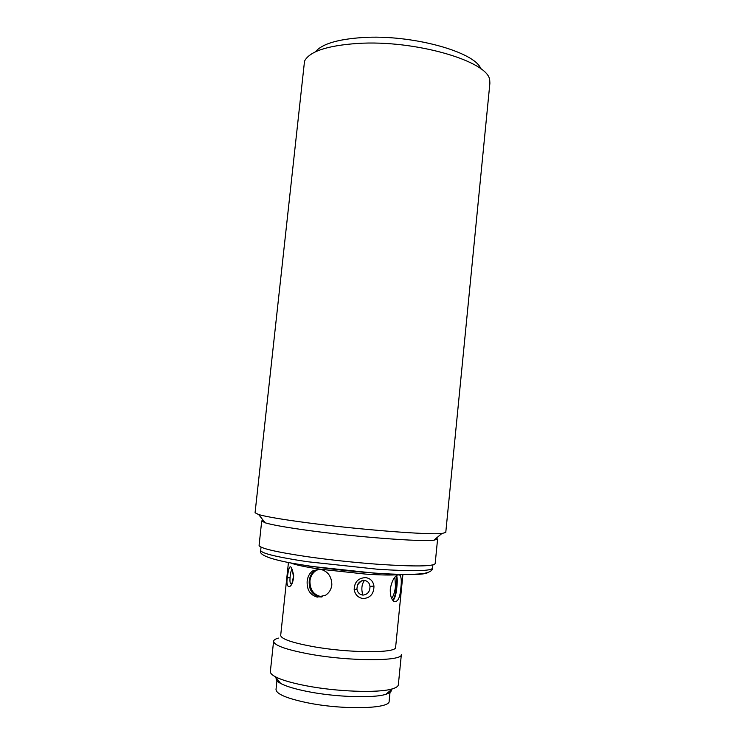 <?xml version="1.0" encoding="UTF-8"?>
<svg xmlns="http://www.w3.org/2000/svg" width="745" height="745" viewBox="0 0 745 745"><rect width="100%" height="100%" fill="white"/><g stroke="black" fill="none" stroke-linecap="round" stroke-linejoin="round"><path stroke-width="1.12" d="M263.106 520.187L261.719 520.951L259.083 545.377C259.688 548.208 275.622 551.961 306.893 556.636C330.268 559.961 354.229 562.522 378.758 564.328C414.779 566.694 433.59 566.442 435.173 563.583L437.585 539.129L436.384 538.095M369.976 586.38C369.995 591.642 367.639 594.547 362.899 595.106C359.565 594.612 357.563 592.582 356.892 589.034L357.442 585.076C358.783 582.208 360.943 580.662 363.923 580.457L364.398 580.467C367.63 580.951 369.492 582.916 369.976 586.38L373.953 586.101C373.897 593.784 370.358 597.937 363.337 598.561C358.373 597.928 355.318 595.013 354.173 589.826C354.341 582.134 358.103 578.064 365.478 577.608C370.293 578.232 373.115 581.063 373.953 586.101M306.847 522.72C358.243 529.555 428.468 535.031 441.869 533.504L445.771 532.47L489.893 83.189L489.707 80.264C488.841 61.369 415.021 39.615 357.488 43.461C327.13 45.575 309.473 51.47 304.528 61.127L255.069 512.765L258.673 514.572C266.254 516.751 282.318 519.461 306.847 522.72M480.879 68.885C475.217 51.861 411.491 34.214 362.396 37.567C337.438 39.271 321.812 44.011 315.498 51.796M261.719 520.951L265.173 522.813C272.279 524.964 287.104 527.572 309.631 530.636C356.771 537.052 421.093 541.904 433.823 540.237L437.585 539.129M400.521 574.33L398.491 574.618L399.963 575.131C401.332 577.077 401.648 581.137 400.922 587.311C400.093 597.956 397.737 602.63 393.854 601.336C391.218 599.194 390.035 595.004 390.305 588.755C391.982 580.439 394.71 575.727 398.491 574.618C392 575.298 381.114 575.121 365.832 574.116L320.173 569.208C327.828 571.126 331.721 576.388 331.842 584.974C331.227 589.472 329.113 592.918 325.49 595.302L317.249 597.118C310.106 595.05 306.744 589.742 307.154 581.184C307.713 576.518 309.641 573.045 312.937 570.745L320.173 569.208C305.338 566.973 295.551 564.896 290.811 562.987M288.436 562.54L280.688 635.355C281.061 638.865 291.528 642.562 312.09 646.427C348.558 653.188 397.076 653.374 395.623 647.228L402.924 574.367M318.627 569.087L314.949 570.568C311.689 572.849 309.78 576.313 309.222 580.97C308.803 589.5 312.136 594.789 319.242 596.847L321.477 596.968M308.328 653.859C348.949 661.523 403.036 661.513 401.369 654.464L398.342 684.748C398.165 686.35 396.191 687.71 392.41 688.836C378.879 693.25 336.153 691.77 305.003 685.549C291.239 682.83 281.34 679.896 275.324 676.739C271.851 674.868 270.193 673.126 270.361 671.524L273.592 641.259C273.946 645.282 285.531 649.482 308.328 653.859M393.062 600.61C395.074 598.049 396.34 593.411 396.871 586.706C397.448 581.621 397.364 577.887 396.591 575.503M276.265 677.931C275.538 679.598 277 681.433 280.651 683.444C286.117 686.341 295.02 689.023 307.368 691.49C335.278 697.124 373.487 698.391 385.826 694.312C389.812 693.092 391.619 691.593 391.246 689.814M396.228 575.792C396.862 578.241 396.899 581.854 396.359 586.632C395.856 593.039 394.664 597.592 392.801 600.302M321.617 596.941L319.484 596.82C312.388 594.761 309.054 589.463 309.482 580.942C310.041 576.295 311.95 572.831 315.2 570.549L318.758 569.087M319.344 569.115L316.178 570.456C312.611 572.784 310.525 576.267 309.929 580.895C309.92 590.189 314.017 595.488 322.213 596.782M391.712 598.505C393.658 595.525 394.915 591.53 395.483 586.492L394.897 577.152M277.131 679.012L276.013 689.488C276.274 693.949 286.499 698.326 306.698 702.628C342.495 710.134 390.38 708.942 389.132 701.185L390.184 690.689M390.138 690.727L386.972 693.362M279.729 682.28L277.159 679.049M291.826 583.549L290.885 583.922C290.029 583.195 289.768 581.119 290.084 577.682C290.364 573.296 290.997 570.623 291.984 569.674L292.18 569.636M278.379 638.093C275.352 638.94 273.76 640.002 273.592 641.259M293.66 575.568C293.12 588.904 285.195 590.757 287.309 577.859C289.004 563.937 291.118 563.173 293.66 575.568L291.984 583.577M377.417 569.227C412.6 571.48 430.983 571.136 432.566 568.193C432.221 568.333 433.711 571.806 422.899 573.613C412.553 574.768 396.88 574.618 375.89 573.166C344.004 570.866 315.256 567.401 289.665 562.773C268.153 558.573 258.496 554.457 260.694 550.425C261.281 553.33 276.851 557.092 307.387 561.721L377.417 569.227M308.793 566.107L375.48 573.268C406.966 575.261 424.482 575 428.012 572.486M364.398 580.467C361.623 584.462 361.129 589.342 362.899 595.106M287.309 577.859L290.084 577.682M354.173 589.826L356.892 589.034M433.823 540.237L441.869 533.504M432.566 568.193L432.892 564.887M312.937 570.745L314.949 570.568M399.963 575.131L397.783 574.805M385.826 694.312L392.41 688.836M396.713 588.168L397.001 585.253M315.21 570.54L316.178 570.456M280.651 683.444L275.324 676.739M293.288 575.727C292.543 570.316 291.891 567.997 291.332 568.77L292.245 569.776M357.404 585.142C360.515 581.24 362.685 579.685 363.923 580.457C360.692 580.886 358.522 582.422 357.432 585.076M260.694 550.425L261.048 547.128M265.173 522.813L258.673 514.572"/></g></svg>
